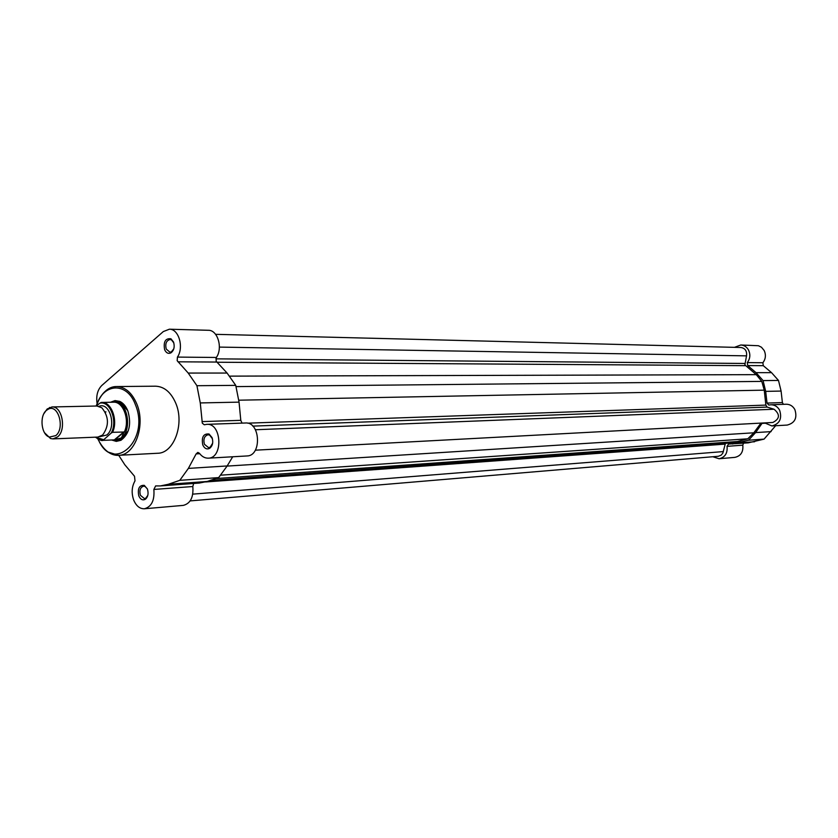 <?xml version="1.0" encoding="UTF-8"?>
<svg xmlns="http://www.w3.org/2000/svg" width="838" height="838" viewBox="0 0 838 838"><rect width="100%" height="100%" fill="white"/><g stroke="black" fill="none" stroke-linecap="round" stroke-linejoin="round"><path stroke-width="1.26" d="M52.962 438.892L97.868 437.08L102.634 435.027C109.296 425.725 109.013 416.643 101.807 407.771L96.915 406.011L51.977 406.954C62.18 405.917 66.684 429.936 57.571 436.933L52.962 438.892L50.542 438.536L44.519 432.733M43.932 413.616L47.158 408.996L51.977 406.954M46.394 410.379C39.187 416.109 41.334 434.953 49.452 437.069L55.79 435.613C65.081 428.417 58.471 404.178 48.594 408.986L46.394 410.379M100.005 436.65L106.761 435.006C116.911 427.37 109.946 401.601 99.073 406.315M113.151 439.929L115.696 440.212L121.405 437.855C132.781 429.454 127.208 400.564 114.523 401.8L111.988 402.23M114.397 439.877L102.823 440.369L95.469 437.174M112.554 432.314L111.192 433.068C118.064 421.137 110.008 400.334 99.732 403.214L101.66 402.418C111.37 401.58 118.326 420.477 112.554 432.314L124.129 432.02L121.405 437.855L115.403 439.803M124.024 432.565C130.319 420.969 123.437 401.318 113.476 402.198L101 402.46M99.732 403.214L96.496 406.021M111.192 433.068L103.022 440.359M123.835 431.884L114.314 439.877M124.129 432.02L114.785 439.856M734.476 347.341L740.823 344.994C744.207 345.214 746.805 346.932 748.596 350.158C750.586 354.6 750.157 358.748 747.297 362.592L747.706 365.567L756.044 372.659L771.536 372.648L763.282 365.672L762.884 362.749C765.712 358.957 766.142 354.872 764.172 350.504L761.48 347.246L758.453 345.727L740.823 344.994M756.044 372.659L763.072 380.588L765.691 391.377L767.021 403.078L768.823 405.047L770.897 404.764C774.679 404.796 777.58 406.598 779.602 410.18C782.252 418.612 779.686 423.871 771.903 425.945L764.654 422.907M770.897 404.764L786.233 404.23C789.983 404.262 792.853 406.032 794.853 409.552C797.472 417.848 794.937 423.022 787.228 425.065L771.903 425.945M763.072 380.588L778.492 380.452L771.536 372.648M778.492 380.452L781.089 391.063L782.399 402.575L783.383 404.325M775.642 425.725L764.067 439.122L748.177 442.862L728.536 444.077L727.049 446.35C727.688 453.264 725.017 457.401 719.035 458.753L712.834 456.741M727.049 446.35L742.803 445.156L743.515 443.208M742.803 445.156C743.442 451.975 740.792 456.04 734.874 457.37L719.035 458.753M762.276 423.033L755.614 432.597L748.512 440.222L732.475 444.014M748.512 440.222L764.067 439.122M215.596 334.331L740.991 347.508C745.223 348.283 747.067 351.059 746.532 355.857L744.867 364.907L756.253 374.649L761.794 381.405L764.246 390.152L765.859 405.1L767.137 407.09L252.783 426.123M210.191 480.446L732.328 442.841L747.789 438.798L220.415 475.198M725.614 443.323L725.216 444.119L205.582 481.965M190.174 500.904L718.365 456.27L721.151 455.17L722.838 453.138L725.216 444.119M761.794 381.405L235.981 386.611M255.328 450.184L772.835 422.467C779.832 418.885 780.241 414.475 774.05 409.237L767.137 407.09M760.935 423.106L753.823 432.796L747.789 438.798M138.794 495.887C137.422 488.617 139.255 485.108 144.283 485.349L147.415 489.025C148.735 493.54 148.022 496.976 145.257 499.322C142.586 500.6 140.428 499.448 138.794 495.887M147.341 488.847L145.005 486.417L143.591 486.166C140.26 487.328 139.192 490.366 140.386 495.268L144.45 498.62L145.822 498.149L147.792 495.394M164.615 349.666C163.284 341.789 165.39 338.154 170.921 338.772L173.508 341.977C174.922 346.859 174.011 350.525 170.784 352.945C168.187 354.003 166.133 352.903 164.615 349.666M173.854 343.014L171.539 339.924L170.051 339.505C166.28 340.563 165.013 343.758 166.238 349.069L169.925 352.19L171.423 351.824L173.801 348.807M202.775 444.926C201.361 437.122 203.445 433.487 209.029 434L212.035 437.562C213.449 442.244 212.663 445.837 209.668 448.33C206.818 449.692 204.514 448.55 202.775 444.926M212.433 438.798L209.678 435.121L208.044 434.765C204.357 435.938 203.142 439.112 204.42 444.297L208.61 447.67L210.202 447.157L212.632 443.239M110.469 402.261L115.036 400.585L119.771 401.402C123.259 403.047 125.962 406.241 127.879 410.987C131.597 424.217 129.293 433.979 120.965 440.285L116.293 441.385L111.622 440.002M127.701 410.547L120.515 402.565L116.681 401.758M105.85 411.699L105.536 412.652M177.436 357.093C184.151 347.372 178.735 328.821 169.37 329.208L208.358 330.287C217.681 329.91 223.055 348 216.372 357.47L177.436 357.093L177.174 360.686L188.225 373.067L196.93 385.71L200.272 402.931L202.314 423.19L204.263 424.772L206.818 424.342C221.787 422.939 223.337 458.177 208.306 458.166C204.912 458.26 201.958 456.637 199.434 453.295L197.841 452.405L196.144 453.892L188.372 468.4L179.803 480.342L168.228 484.301L160.383 485.925L155.627 485.914L153.857 489.455C154.695 500.401 151.531 506.843 144.356 508.771C139.726 508.855 136.165 505.922 133.661 499.982C131.304 492.964 131.755 486.585 135.012 480.865L134.509 476.246L124.841 464.797L118.703 455.296M216.372 357.47L216.11 360.969L216.895 362.058L177.97 361.807M216.895 362.058L227.088 373.046L235.74 385.365L239.05 402.135L240.789 420.341L242.025 423.117M169.37 329.208L163.316 331.565L101.838 385.438C97.575 389.743 95.982 395.735 97.072 403.413M97.92 439.091C105.735 454.856 115.34 455.621 118.629 455.306L157.596 453.264C173.854 453.421 184.758 423.986 175.791 403.277C171.004 392.247 164.258 386.548 155.543 386.192L116.524 386.548C125.26 386.915 132.037 392.76 136.845 404.063C145.864 425.306 134.939 455.474 118.629 455.306L108.081 452.059M208.306 458.166L247.001 455.956C261.948 455.945 260.429 421.619 245.544 422.991L206.818 424.342M160.383 485.925L199.308 483.065L207.133 481.483L218.645 477.608L227.182 465.949L232.713 456.773M144.356 508.771L183.354 505.377C190.498 503.481 193.651 497.196 192.813 486.522L193.662 483.484M115.696 440.212L121.625 439.081L128.319 430.659M218.645 477.608L179.803 480.342M235.74 385.365L196.93 385.71M95.71 437.164L103.399 439.646M762.035 423.389L764.979 423.232M755.614 432.597L771.096 431.612M738.969 442.883L754.619 441.752M747.706 365.567L763.282 365.672M747.297 362.592L762.884 362.749M765.691 391.377L781.089 391.063M767.021 403.078L782.399 402.575M745.579 365.661L217.115 362.236M740.048 441.322L215.775 478.571M723.414 451.577L192.782 494.137M746.532 355.857L219.378 347.1M744.699 363.462L215.869 358.842M756.253 374.649L229.256 376.136M764.246 390.152L238.673 400.197M765.859 405.1L247.577 423.169M774.05 409.237L255.443 429.747M753.823 432.796L227.077 466.096M98.214 439.259C112.502 474.507 150.452 440.453 135.379 404.618C127.072 381.489 102.802 382.914 96.36 406.021M96.422 406.021C100.529 393.745 107.233 387.25 116.524 386.548C113.402 386.559 103.42 387.072 96.16 406.021M192.813 486.522L153.857 489.455M207.133 481.483L168.228 484.301M227.182 465.949L188.372 468.4M199.748 453.693L196.144 453.892M240.789 420.341L202.021 421.608M239.05 402.135L200.272 402.931M227.088 373.046L188.225 373.067M49.452 437.069L50.542 438.536M114.628 439.866L102.823 440.369C101.911 441.039 99.45 439.971 95.427 437.174M113.758 439.908L114.617 440.191M112.596 402.219L113.444 401.884M48.594 408.986L49.589 407.457M145.005 486.417L144.283 485.349M171.539 339.924L170.921 338.772M209.678 435.121L209.029 434M120.515 402.565L119.771 401.402M146.241 498.474L145.644 498.526M171.759 352.211L171.203 352.201M121.625 439.081L120.965 440.285M210.202 447.157L209.668 448.33M171.423 351.824L170.784 352.945M145.822 498.149L145.257 499.322"/></g></svg>
